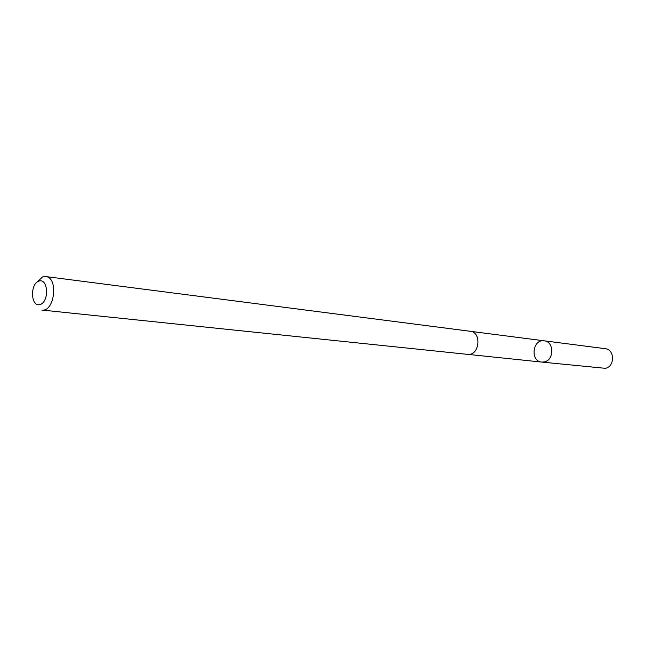 <?xml version="1.0" encoding="UTF-8"?>
<svg xmlns="http://www.w3.org/2000/svg" width="645" height="645" viewBox="0 0 645 645"><rect width="100%" height="100%" fill="white"/><g stroke="black" fill="none" stroke-linecap="round" stroke-linejoin="round"><path stroke-width="0.97" d="M544.259 361.934L541.736 362.079C529.908 361.329 532.528 338.835 544.211 340.818C554.273 341.528 554.337 360.289 544.259 361.934L541.736 362.079L605.308 368.327C615.007 366.828 614.879 349.372 605.187 348.671L544.211 340.818C554.273 341.528 554.337 360.289 544.259 361.934M45.698 276.552C58.727 277.342 54.656 312.269 41.796 310.043L467.48 354.355C479.412 356.201 482.202 332.215 470.173 331.264L45.698 276.552L42.538 276.939L36.604 282.486M38.764 281.139C29.541 284.421 30.992 307.826 40.248 304.505C49.617 301.344 48.061 277.552 38.764 281.139M468.085 354.395L541.736 362.079M470.761 331.369L544.211 340.818"/></g></svg>
